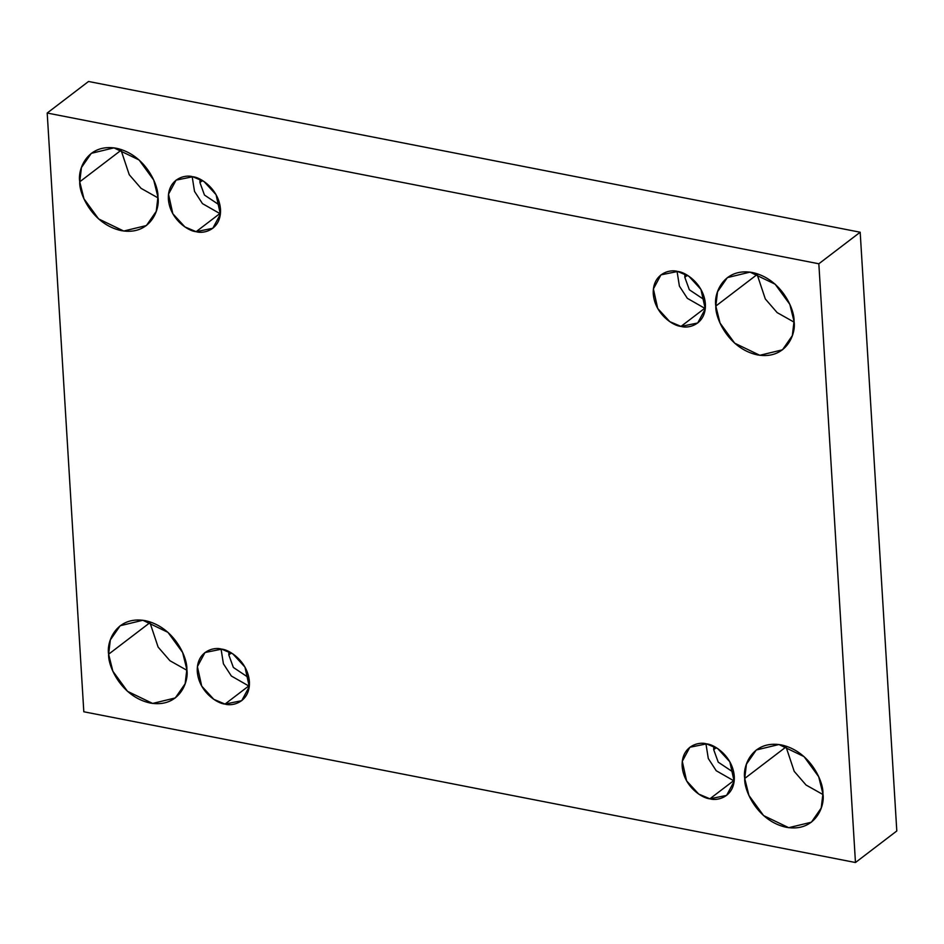 <?xml version="1.0" encoding="UTF-8"?>
<svg xmlns="http://www.w3.org/2000/svg" width="944" height="944" viewBox="0 0 944 944"><rect width="100%" height="100%" fill="white"/><g stroke="black" fill="none" stroke-linecap="round" stroke-linejoin="round"><path stroke-width="1.42" d="M822.967 794.541L806.034 785.007L794.211 771.354L786.057 746.916L744.722 778.47L748.946 795.473L763.59 815.592L788.712 827.687L811.38 822.212L821.221 808.017L822.92 793.751C825.233 806.105 815.25 832.396 786.34 827.298C757.359 821.091 743.884 790.211 744.722 778.47C742.409 766.115 752.392 739.813 781.302 744.91C810.282 751.129 823.758 781.998 822.92 793.751L818.696 776.735L804.052 756.616L778.93 744.521L756.262 749.996L746.421 764.192L744.722 778.47L786.057 746.916L794.211 771.354L806.034 785.007L822.967 794.541M186.877 670.275L169.955 660.741L158.12 647.088L149.966 622.651L108.631 654.204L112.855 671.219L127.511 691.327L152.633 703.433L175.289 697.946L185.142 683.751L186.841 669.485C189.154 681.839 179.159 708.13 150.261 703.044C121.28 696.825 107.793 665.945 108.631 654.204C106.33 641.849 116.313 615.559 145.211 620.645C174.192 626.863 187.679 657.744 186.841 669.485L182.617 652.469L167.961 632.362L142.839 620.255L120.183 625.742L110.33 639.926L108.631 654.204L149.966 622.651L158.12 647.088L169.955 660.741L186.877 670.275M794.069 322.14L777.148 312.606L765.313 298.953L757.159 274.515L715.823 306.068L720.048 323.072L734.703 343.191L759.814 355.286L782.482 349.811L792.335 335.616L794.034 321.349C796.335 333.704 786.352 359.994 757.442 354.909C728.473 348.69 714.986 317.809 715.823 306.068C713.511 293.714 723.493 267.412 752.403 272.509C781.384 278.728 794.86 309.597 794.034 321.349L789.809 304.334L775.154 284.215L750.032 272.12L727.376 277.607L717.523 291.79L715.823 306.068L757.159 274.515L765.313 298.953L777.148 312.606L794.069 322.14M157.99 197.874L141.057 188.34L129.234 174.699L121.08 150.249L79.744 181.803L83.969 198.818L98.613 218.925L123.735 231.032L146.403 225.545L156.244 211.362L157.943 197.084C160.256 209.438 150.273 235.729 121.363 230.643C92.382 224.424 78.907 193.544 79.744 181.803C77.432 169.448 87.414 143.158 116.324 148.243C145.305 154.462 158.781 185.343 157.943 197.084L153.719 180.068L139.075 159.961L113.953 147.854L91.285 153.341L81.444 167.536L79.744 181.803L121.08 150.249L129.234 174.699L141.057 188.34L157.99 197.874M196.128 231.681L212.813 228.283L220.377 214.217L216.07 194.688L203.975 181.496L192.765 176.752C200.317 177.13 218.914 188.906 220.507 209.308C221.403 229.569 203.821 234.277 196.128 231.681C188.564 231.292 169.967 219.515 168.374 199.125C167.489 178.864 185.071 174.156 192.765 176.752L176.068 180.139L168.504 194.204L172.823 213.745L184.918 226.926L196.128 231.681L219.858 213.568L196.128 231.681M202.5 180.564L199.927 182.534L204.459 195.042L220.023 205.45L204.459 195.042L199.927 182.534L202.5 180.564M681.002 326.4L697.699 323.001L705.262 308.948L700.944 289.407L688.86 276.226L677.65 271.471C685.202 271.86 703.799 283.637 705.392 304.027C706.289 324.288 688.695 328.996 681.002 326.4C673.45 326.022 654.853 314.246 653.26 293.844C652.375 273.583 669.957 268.875 677.65 271.471L660.953 274.869L653.39 288.935L657.708 308.464L669.792 321.656L681.002 326.4L704.731 308.287L681.002 326.4M705.321 308.393L704.731 308.287L705.321 308.393M687.385 275.294L684.813 277.265L689.344 289.773L704.908 300.168L689.344 289.773L684.813 277.265L687.385 275.294M709.9 798.801L726.585 795.403L734.161 781.349L729.842 761.808L717.747 748.616L706.537 743.872C714.101 744.261 732.686 756.026 734.29 776.428C735.175 796.689 717.593 801.397 709.9 798.801C702.336 798.412 683.751 786.647 682.146 766.245C681.261 745.984 698.843 741.276 706.537 743.872L689.852 747.27L682.276 761.324L686.595 780.865L698.69 794.057L709.9 798.801L733.63 780.688L709.9 798.801M734.22 780.794L733.63 780.688L734.22 780.794M716.284 747.695L713.699 749.666L718.231 762.174L733.807 772.57L718.231 762.174L713.699 749.666L716.284 747.695M225.014 704.082L241.711 700.684L249.275 686.618L244.956 667.089L232.861 653.897L221.651 649.142C229.215 649.531 247.812 661.307 249.405 681.71C250.29 701.97 232.708 706.667 225.014 704.082C217.462 703.693 198.865 691.917 197.272 671.514C196.376 651.266 213.969 646.557 221.651 649.142L204.966 652.54L197.402 666.606L201.709 686.135L213.804 699.327L225.014 704.082L248.744 685.969L225.014 704.082M249.334 686.076L248.744 685.969L249.334 686.076M231.398 652.965L228.814 654.935L233.357 667.443L248.921 677.851L233.357 667.443L228.814 654.935L231.398 652.965M860.185 232.224L88.535 81.479L47.2 113.032L818.837 263.777L860.185 232.224L818.837 263.777L855.465 862.521L83.815 711.776L47.2 113.032L88.535 81.479L860.185 232.224L896.8 830.968L855.465 862.521L896.8 830.968L860.185 232.224M818.837 263.777L47.2 113.032L83.815 711.776L855.465 862.521L818.837 263.777M786.01 746.126L786.057 746.916L786.01 746.126M149.931 621.86L149.966 622.651L149.931 621.86M757.123 273.725L757.159 274.515L757.123 273.725M121.033 149.459L121.08 150.249L121.033 149.459M228.896 651.608L228.814 654.935L228.896 651.608M221.073 649.035L223.409 663.785L231.363 676.022L248.744 685.969L231.363 676.022L223.409 663.785L221.073 649.035M713.782 746.338L713.699 749.666L713.782 746.338M705.947 743.766L708.295 758.504L716.236 770.741L733.63 780.688L716.236 770.741L708.295 758.504L705.947 743.766M684.884 273.937L684.813 277.265L684.884 273.937M677.06 271.365L679.397 286.115L687.35 298.339L704.731 308.287L687.35 298.339L679.397 286.115L677.06 271.365M199.998 179.207L199.927 182.534L199.998 179.207M192.175 176.634L194.511 191.384L202.464 203.621L219.858 213.568L202.464 203.621L194.511 191.384L192.175 176.634"/></g></svg>
